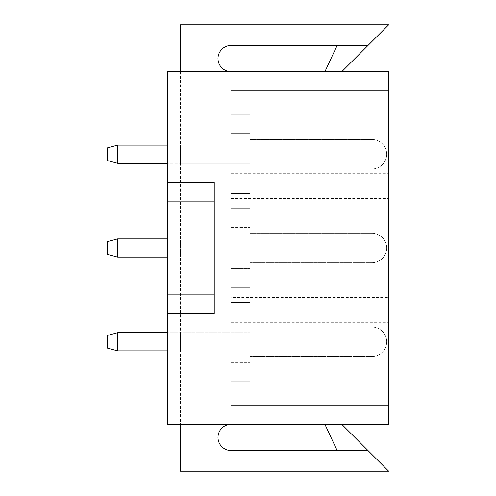 <?xml version="1.0" encoding="UTF-8"?>
<svg xmlns="http://www.w3.org/2000/svg" width="496" height="496" viewBox="0 0 496 496"><rect width="100%" height="100%" fill="white"/><g stroke="black" fill="none" stroke-linecap="round" stroke-linejoin="round"><path stroke-width="0.37" stroke-dasharray="2.48 1.86" d="M180.476 424.309L167.35 424.309L167.35 71.691L167.35 424.309L167.35 71.691L231.117 71.691A13.132 13.132 0 0 1 217.992 58.559A13.132 13.132 0 0 1 231.117 45.434L368.038 45.434L388.672 24.8L180.476 24.8L180.476 471.2L388.672 471.2L368.038 450.566L231.117 450.566A13.132 13.132 0 0 1 217.992 437.441A13.132 13.132 0 0 1 231.117 424.309L231.117 405.554L388.672 405.554L388.672 424.309L388.672 71.691L388.672 405.554L231.117 405.554L231.117 424.309L388.672 424.309L388.672 71.691L231.117 71.691L231.117 90.446L388.672 90.446L231.117 90.446L231.117 71.691L388.672 71.691L167.35 71.691L180.476 71.691L180.476 424.309L388.672 424.309L231.117 424.309M180.476 349.767L180.476 332.686L180.476 349.767M180.476 146.233L180.476 163.314L180.476 146.233M180.476 240.014L180.476 257.095L180.476 240.014M231.117 297.544L231.117 90.446L231.117 114.83L249.879 114.83L249.879 193.607L231.117 193.607L249.879 193.607L231.117 193.607L231.117 114.83L231.117 381.17L249.879 381.17L249.879 302.393L249.879 381.17L249.879 302.393L249.879 381.17L249.879 302.393L249.879 381.17L249.879 302.393L249.879 381.17L249.879 302.393L249.879 362.415L249.879 302.393L231.117 302.393L231.117 381.17L249.879 381.17L249.879 302.393L231.117 302.393L231.117 381.17L231.117 302.393L249.879 302.393L231.117 302.393L231.117 381.17L249.879 381.17L231.117 381.17L231.117 302.393L249.879 302.393L231.117 302.393L231.117 381.17L249.879 381.17L231.117 381.17L231.117 302.393L249.879 302.393L231.117 302.393L249.879 302.393L231.117 302.393L249.879 302.393L231.117 302.393L231.117 381.17L249.879 381.17L231.117 381.17L231.117 302.393L231.117 381.17L250.027 381.17L250.027 405.554L388.672 405.554L231.117 405.554L231.117 297.544L388.672 297.544M249.879 333.796L249.879 350.877L249.879 333.796M231.117 287.389L249.879 287.389L249.879 208.611L249.879 287.389L249.879 208.611L249.879 287.389L249.879 208.611L249.879 287.389L249.879 208.611L249.879 287.389L249.879 208.611L249.879 268.634L249.879 208.611L231.117 208.611L231.117 287.389L249.879 287.389L249.879 208.611L231.117 208.611L231.117 287.389L231.117 208.611L249.879 208.611L231.117 208.611L231.117 287.389L249.879 287.389L231.117 287.389L231.117 208.611L249.879 208.611L231.117 208.611L231.117 287.389L249.879 287.389L231.117 287.389L231.117 208.611L249.879 208.611L231.117 208.611L249.879 208.611L231.117 208.611L249.879 208.611L231.117 208.611L231.117 287.389L249.879 287.389L231.117 287.389L231.117 208.611L231.117 287.389L249.879 287.389L231.117 287.389L231.117 268.634L249.879 268.634L231.117 268.634L231.117 208.611L231.117 287.389L249.879 287.389M249.879 240.014L249.879 257.095L249.879 240.014M231.117 193.607L249.879 193.607L231.117 193.607L249.879 193.607L231.117 193.607L249.879 193.607L231.117 193.607L249.879 193.607L231.117 193.607L249.879 193.607L231.117 193.607L231.117 114.83L249.879 114.83L249.879 193.607L249.879 114.83L249.879 193.607L249.879 114.83L249.879 193.607L249.879 114.83L249.879 193.607L249.879 114.83L231.117 114.83L249.879 114.83L231.117 114.83L249.879 114.83L231.117 114.83L249.879 114.83L249.879 193.607L249.879 114.83L231.117 114.83L250.027 114.83L250.027 124.211L388.672 124.211M249.879 146.233L249.879 163.314L249.879 146.233M231.117 133.585L231.117 174.852L249.879 174.852L231.117 174.852L231.117 133.585L249.879 133.585L231.117 133.585M250.027 124.211L250.027 90.446L231.117 90.446L388.672 90.446L250.027 90.446L250.027 114.83M231.117 173.296L388.672 173.296M231.117 228.923L388.672 228.923M231.117 267.077L388.672 267.077M231.117 322.704L388.672 322.704M249.879 381.17L231.117 381.17L249.879 381.17L231.117 381.17L231.117 302.393L231.117 381.17L249.879 381.17L231.117 381.17L231.117 405.554L250.027 405.554L250.027 371.789L388.672 371.789M250.027 371.789L250.027 381.17M180.476 71.691L231.117 71.691M214.241 313.646L167.35 313.646L214.241 313.646L214.241 182.354L167.35 182.354L214.241 182.354L214.241 313.646L214.241 182.354L167.35 182.354M167.35 278.95L167.35 217.05L167.35 278.95L167.35 217.05L167.35 278.95L214.241 278.95L214.241 217.05L214.241 278.95L214.241 217.05L167.35 217.05L214.241 217.05L214.241 278.95L167.35 278.95M231.117 114.83L249.879 114.83L249.879 193.607M337.144 45.434L324.899 71.691L341.781 71.691L368.038 45.434L337.144 45.434L368.038 45.434M324.899 71.691L341.781 71.691M337.144 450.566L324.899 424.309L341.781 424.309L368.038 450.566L337.144 450.566L368.038 450.566M324.899 424.309L341.781 424.309M249.879 167.14L249.879 139.494L249.879 167.14M117.645 145.123L107.328 147.889L117.645 145.123L107.328 147.889L117.645 145.123L107.328 147.889L107.328 160.549L107.328 147.889L107.328 160.549L107.328 147.889L107.328 160.549L107.328 147.889L107.328 160.549L107.328 147.889L107.328 160.549L107.328 147.889L107.328 160.549L117.645 163.314L117.645 145.123L117.645 163.314L117.645 145.123L117.645 163.314L117.645 145.123L117.645 163.314L117.645 145.123L117.645 163.314L117.645 145.123L117.645 163.314L117.645 145.123L249.879 145.123L167.35 145.123M249.879 260.921L249.879 233.275L249.879 260.921M117.645 238.905L107.328 241.67L117.645 238.905L107.328 241.67L117.645 238.905L107.328 241.67L107.328 254.33L107.328 241.67L107.328 254.33L107.328 241.67L107.328 254.33L107.328 241.67L107.328 254.33L107.328 241.67L107.328 254.33L107.328 241.67L107.328 254.33L117.645 257.095L117.645 238.905L117.645 257.095L117.645 238.905L117.645 257.095L117.645 238.905L117.645 257.095L117.645 238.905L117.645 257.095L117.645 238.905L117.645 257.095L117.645 238.905L249.879 238.905L167.35 238.905M249.879 354.702L249.879 327.056L249.879 354.702M117.645 332.686L107.328 335.451L117.645 332.686L107.328 335.451L117.645 332.686L107.328 335.451L107.328 348.111L107.328 335.451L107.328 348.111L107.328 335.451L107.328 348.111L107.328 335.451L107.328 348.111L107.328 335.451L107.328 348.111L107.328 335.451L107.328 348.111L117.645 350.877L117.645 332.686L117.645 350.877L117.645 332.686L117.645 350.877L117.645 332.686L117.645 350.877L117.645 332.686L117.645 350.877L117.645 332.686L117.645 350.877L117.645 332.686L249.879 332.686L167.35 332.686M231.117 198.456L388.672 198.456M231.117 203.763L388.672 203.763M231.117 292.237L388.672 292.237M231.117 227.366L249.879 227.366L231.117 227.366M231.117 362.415L249.879 362.415L231.117 362.415M231.117 321.148L249.879 321.148L231.117 321.148M167.35 294.884L214.241 294.884M167.35 201.109L214.241 201.109M371.981 167.14L371.981 139.494L371.981 167.14M371.981 260.921L371.981 233.275L371.981 260.921M371.981 354.702L371.981 327.056L371.981 354.702M180.476 163.314L249.879 163.314L180.476 163.314M180.476 350.877L249.879 350.877L180.476 350.877M180.476 257.095L249.879 257.095L180.476 257.095M386.7 154.219A14.725 14.725 0 0 0 371.981 139.494L249.879 139.494L371.981 139.494A14.725 14.725 0 0 1 386.7 154.219A14.725 14.725 0 0 0 371.981 139.494L249.879 139.494L371.981 139.494A14.725 14.725 0 0 1 386.7 154.219A14.725 14.725 0 0 0 371.981 139.494L249.879 139.494L371.981 139.494A14.725 14.725 0 0 1 386.7 154.219A14.725 14.725 0 0 1 371.981 168.944A14.725 14.725 0 0 0 386.7 154.219A14.725 14.725 0 0 1 371.981 168.944A14.725 14.725 0 0 0 386.7 154.219A14.725 14.725 0 0 1 371.981 168.944A14.725 14.725 0 0 0 386.7 154.219M249.879 168.944L371.981 168.944L249.879 168.944M117.645 163.314L107.328 160.549L117.645 163.314L107.328 160.549L117.645 163.314L249.879 163.314L167.35 163.314M386.7 248A14.725 14.725 0 0 0 371.981 233.275L249.879 233.275L371.981 233.275A14.725 14.725 0 0 1 386.7 248A14.725 14.725 0 0 0 371.981 233.275L249.879 233.275L371.981 233.275A14.725 14.725 0 0 1 386.7 248A14.725 14.725 0 0 0 371.981 233.275L249.879 233.275L371.981 233.275A14.725 14.725 0 0 1 386.7 248A14.725 14.725 0 0 1 371.981 262.725A14.725 14.725 0 0 0 386.7 248A14.725 14.725 0 0 1 371.981 262.725A14.725 14.725 0 0 0 386.7 248A14.725 14.725 0 0 1 371.981 262.725A14.725 14.725 0 0 0 386.7 248M249.879 262.725L371.981 262.725L249.879 262.725M117.645 257.095L107.328 254.33L117.645 257.095L107.328 254.33L117.645 257.095L249.879 257.095L167.35 257.095M386.7 341.781A14.725 14.725 0 0 0 371.981 327.056L249.879 327.056L371.981 327.056A14.725 14.725 0 0 1 386.7 341.781A14.725 14.725 0 0 0 371.981 327.056L249.879 327.056L371.981 327.056A14.725 14.725 0 0 1 386.7 341.781A14.725 14.725 0 0 0 371.981 327.056L249.879 327.056L371.981 327.056A14.725 14.725 0 0 1 386.7 341.781A14.725 14.725 0 0 1 371.981 356.506A14.725 14.725 0 0 0 386.7 341.781A14.725 14.725 0 0 1 371.981 356.506A14.725 14.725 0 0 0 386.7 341.781A14.725 14.725 0 0 1 371.981 356.506A14.725 14.725 0 0 0 386.7 341.781M249.879 356.506L371.981 356.506L249.879 356.506M117.645 350.877L107.328 348.111L117.645 350.877L107.328 348.111L117.645 350.877L249.879 350.877L167.35 350.877"/><path stroke-width="0.74" d="M231.117 71.691A13.132 13.132 0 0 1 217.992 58.559A13.132 13.132 0 0 1 231.117 45.434L368.038 45.434L388.672 24.8L180.476 24.8L180.476 71.691M180.476 424.309L180.476 471.2L388.672 471.2L368.038 450.566L231.117 450.566A13.132 13.132 0 0 1 217.992 437.441A13.132 13.132 0 0 1 231.117 424.309M167.35 182.354L167.35 201.109L214.241 201.109L214.241 182.354L167.35 182.354L167.35 71.691L388.672 71.691L388.672 424.309L167.35 424.309L167.35 313.646L214.241 313.646L214.241 294.884L167.35 294.884L167.35 313.646L214.241 313.646M167.35 201.109L167.35 294.884M341.781 71.691L368.038 45.434M324.899 71.691L337.144 45.434M341.781 424.309L368.038 450.566M324.899 424.309L337.144 450.566M214.241 201.109L214.241 294.884M117.645 163.314L107.328 160.549L107.328 147.889L117.645 145.123L117.645 163.314L167.35 163.314M117.645 257.095L107.328 254.33L107.328 241.67L117.645 238.905L117.645 257.095L167.35 257.095M117.645 350.877L107.328 348.111L107.328 335.451L117.645 332.686L117.645 350.877L167.35 350.877M117.645 145.123L167.35 145.123M117.645 238.905L167.35 238.905M117.645 332.686L167.35 332.686"/></g></svg>
